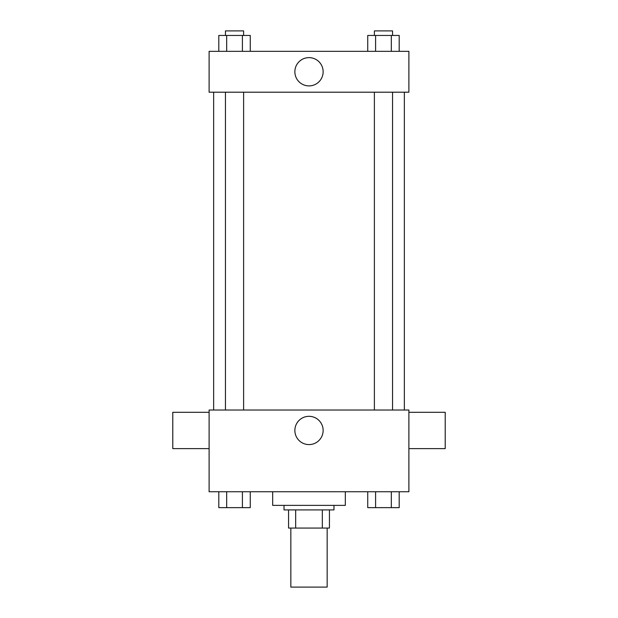 <?xml version="1.0" encoding="UTF-8"?>
<svg xmlns="http://www.w3.org/2000/svg" width="618" height="618" viewBox="0 0 618 618"><rect width="100%" height="100%" fill="white"/><g stroke="black" fill="none" stroke-linecap="round" stroke-linejoin="round"><path stroke-width="0.93" d="M290.839 528.073L290.839 587.1L327.161 587.1L327.161 528.073M322.318 509.912L322.318 528.073L288.567 528.073L288.567 509.912M322.318 528.073L329.433 528.073L329.433 509.912L329.433 528.073M333.975 505.37L333.975 509.912L284.025 509.912L284.025 505.37M295.682 509.912L295.682 528.073M272.677 491.75L272.677 505.37L345.323 505.37L345.323 491.75M408.892 491.75L209.108 491.75L209.108 410.028L408.892 410.028L408.892 491.75M323.137 430.452A14.137 14.137 0 0 1 301.932 442.697A14.137 14.137 0 0 1 301.932 418.216A14.137 14.137 0 0 1 323.137 430.452M408.892 448.614L445.215 448.614L445.215 412.291L408.892 412.291M209.108 412.291L172.785 412.291L172.785 448.614L209.108 448.614M404.35 92.198L404.35 410.028M374.384 410.028L374.384 92.198M243.616 92.198L243.616 410.028M408.892 92.198L209.108 92.198L209.108 51.333L408.892 51.333L408.892 92.198M323.137 71.765A14.137 14.137 0 0 1 301.932 84.009A14.137 14.137 0 0 1 301.932 59.521A14.137 14.137 0 0 1 323.137 71.765M399.189 51.333L399.189 35.442L367.733 35.442L367.733 51.333M391.325 35.442L391.325 51.333M375.597 35.442L375.597 51.333M374.384 35.442L374.384 30.9L392.546 30.9L392.546 35.442M250.267 51.333L250.267 35.442L218.811 35.442L218.811 51.333M242.403 35.442L242.403 51.333M226.675 35.442L226.675 51.333M225.454 35.442L225.454 30.9L243.616 30.9L243.616 35.442M399.189 491.75L399.189 507.641L367.733 507.641L367.733 491.75M391.325 491.75L391.325 507.641M375.597 491.75L375.597 507.641M392.546 507.641L374.384 507.641M250.267 491.75L250.267 507.641L218.811 507.641L218.811 491.75M242.403 491.75L242.403 507.641M226.675 491.75L226.675 507.641M243.616 507.641L225.454 507.641M213.65 92.198L213.65 410.028M392.546 410.028L392.546 92.198M225.454 92.198L225.454 410.028"/></g></svg>
